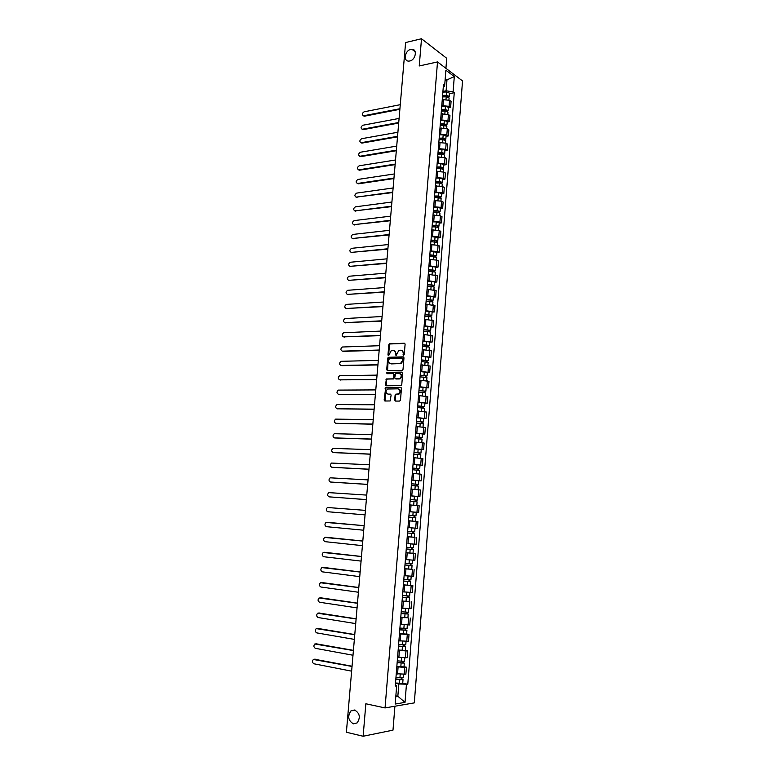 <?xml version="1.0" encoding="UTF-8"?>
<svg xmlns="http://www.w3.org/2000/svg" width="775" height="775" viewBox="0 0 775 775"><rect width="100%" height="100%" fill="white"/><g stroke="black" fill="none" stroke-linecap="round" stroke-linejoin="round"><path stroke-width="1.16" d="M403.61 355.26L404.24 354.562L405.102 344.177L404.356 343.228L389.486 343.78L388.827 344.72L387.955 354.998L388.633 355.628L391.278 350.62L393.264 350.426C394.814 350.562 395.599 351.579 395.599 353.458L395.483 354.795L396.17 355.425L398.825 350.397L400.84 350.193C402.409 350.339 403.203 351.356 403.203 353.245L403.61 355.26M354.582 710.007L350.92 710.927C347.345 716.303 348.178 720.605 353.41 723.85L357.159 722.901C360.675 717.456 359.823 713.165 354.582 710.007M410.789 49.377C404.889 50.462 403.039 61.38 408.803 61.109L409.801 60.992C415.671 59.975 417.599 49.048 411.883 49.261L410.789 49.377M394.688 400.074L395.424 401.062L399.58 401.082L400.491 400.094L401.45 388.42L400.704 387.432L385.727 387.558L384.148 400.026L384.875 401.014L390.125 400.966L391.133 395.085L390.406 394.107L387.946 394.107C385.524 392.906 385.417 391.21 387.616 389.031L398.059 388.827C400.52 390.009 400.636 391.704 398.437 393.923L395.705 394.175L395.105 395.095L394.688 400.074L395.589 401.062M385.049 707.924L365.848 703.768L363.136 736.25L346.386 732.239L405.606 42.547L421.513 38.75L419.236 65.962L437.517 61.932L385.049 707.924L414.305 702.886L462.539 80.949L437.517 61.932M402.118 370.402L403.019 369.404L403.978 357.817L403.233 356.858L388.323 357.285L387.684 358.215L386.715 369.675L387.442 370.634L402.118 370.402M402.719 373.085L401.76 384.72L401.15 385.65L386.163 385.795L385.437 384.817L386.463 378.965L392.663 378.849L393.555 377.861L393.836 374.587L393.099 373.618L386.938 373.705L386.87 372.378L401.973 372.116L402.719 373.085M445.925 68.316L446.729 58.309L421.513 38.75M363.136 736.25L392.993 730.147L394.911 706.228M441.779 105.652L449.083 106.32L449.558 100.304L442.263 99.626M449.558 100.304L451.079 101.389L450.604 107.396L448.308 107.832M449.083 106.32L450.604 107.396M447.185 122.053L449.481 121.636L449.955 115.601L448.434 114.545L441.12 113.877M440.636 119.912L447.96 120.59L449.481 121.636M446.051 136.322L448.357 135.935L448.832 129.88L447.301 128.853L439.977 128.175M439.493 134.24L446.826 134.918L448.357 135.935M444.918 150.65L447.223 150.282L447.698 144.198L446.168 143.21L438.824 142.532M438.34 148.626L445.683 149.294L447.223 150.282M443.775 165.036L446.08 164.688L446.565 158.584L445.024 157.616L437.672 156.947M437.187 163.06L444.54 163.738L446.08 164.688M442.632 179.48L444.947 179.151L445.422 173.028L443.881 172.089L436.509 171.42M436.025 177.553L443.397 178.231L444.947 179.151M441.479 193.983L443.794 193.672L444.278 187.521L442.728 186.62L435.347 185.942M434.853 192.113L442.244 192.781L443.794 193.672M440.326 208.533L442.641 208.252L443.135 202.072L441.576 201.2L434.184 200.531M433.68 206.722L441.082 207.39L442.641 208.252M439.173 223.152L441.488 222.89L441.983 216.69L440.413 215.847L433.002 215.179M432.508 221.388L439.929 222.057L441.488 222.89M438.011 237.818L440.336 237.586L440.82 231.357L439.251 230.553L431.83 229.875M431.326 236.113L438.757 236.792L440.336 237.586M436.838 252.553L439.163 252.33L439.657 246.082L438.088 245.307L430.648 244.638M430.144 250.906L437.594 251.575L439.163 252.33M435.666 267.346L438.001 267.142L438.495 260.875L436.916 260.129L429.457 259.46M428.953 265.748L438.001 267.142M434.494 282.197L436.829 282.022L437.323 275.716L428.265 274.34M427.761 280.657L436.829 282.022M433.312 297.096L435.647 296.951L436.141 290.625L427.064 289.278M426.56 295.614L435.647 296.951M432.13 312.073L434.465 311.938L434.969 305.592L425.863 304.275M425.359 310.639L434.465 311.938M430.939 327.098L433.273 326.992L433.777 320.618L424.661 319.339M424.148 325.733L433.273 326.992M429.738 342.182L432.082 342.104L432.586 335.701L423.441 334.461M422.927 340.874L432.082 342.104M428.536 357.333L430.89 357.275L431.394 350.852L422.23 349.641M421.716 356.083L430.89 357.275M427.335 372.552L429.679 372.513L430.193 366.062L421.009 364.889M420.486 371.351L429.679 372.513M426.124 387.82L428.478 387.81L428.992 381.329L419.779 380.196M419.256 386.686L428.478 387.81M424.913 403.155L427.267 403.174L427.781 396.664L418.548 395.56M418.025 402.08L427.267 403.174M423.692 418.558L426.047 418.597L426.56 412.058L417.308 410.992M416.785 417.541L426.047 418.597M422.462 434.01L424.826 434.077L425.339 427.519L416.068 426.492M415.545 433.06L424.826 434.077M421.232 449.539L423.596 449.626L424.119 443.038L414.819 442.05M414.296 448.647L423.596 449.626M420.002 465.126L422.365 465.242L422.888 458.626L413.569 457.667M413.036 464.293L422.365 465.242M411.767 480.122L421.125 480.917L421.658 474.271L412.31 473.351M411.777 480.016L421.125 480.917M417.434 496.484L419.885 496.659L420.418 489.984L411.157 489.112M410.517 495.787L419.885 496.659M412.736 511.984L418.636 512.459L419.168 505.765L409.781 504.922L416.805 505.513L417.095 501.871L413.976 501.561L413.685 505.213M409.248 511.636L418.636 512.459M409.791 520.916L417.919 521.614L409.791 520.916L409.248 527.659L417.386 528.327L417.919 521.614M407.97 527.542L409.248 527.659M413.821 537.24L407.233 536.755M408.28 543.682L416.127 544.273L416.659 537.521M405.955 552.662L415.4 553.495L405.945 552.769M405.403 559.56L414.867 560.277L415.4 553.495M411.748 569.257L404.657 568.85M404.114 575.67L413.598 576.338L414.141 569.538M410.479 585.338L403.368 584.999M402.816 591.848L412.329 592.478L412.862 585.648M409.2 601.487L402.07 601.206M401.518 608.094L411.05 608.685L411.593 601.817M407.912 617.704L400.762 617.491M400.21 624.408L409.762 624.96L410.304 618.062M406.623 633.979L409.016 634.376L407.292 634.502L399.454 633.843M398.892 640.789L408.473 641.293L409.016 634.376M405.325 650.341L407.728 650.758L405.984 650.923L398.137 650.264M397.575 657.239L407.175 657.704L407.728 650.758M404.027 666.762L406.429 667.207L404.686 667.411L396.81 666.762M396.248 673.756L405.877 674.182L406.429 667.207M442.922 91.431L446.109 90.791L446.942 80.329L445.189 79.021M445.044 80.726L454.295 76.599L453.094 91.857L446.109 90.791M443.184 88.185L444.656 85.676L445.887 70.234L454.295 76.599M395.802 696.589L397.846 696.26L398.825 683.976L407.786 684.248L454.257 92.709L453.094 91.857M406.439 684.441L405.025 702.373L395.202 704.039L396.655 685.846L395.376 684.654M444.656 85.676L443.455 84.795L395.269 686.049L396.655 685.846M395.86 695.853L397.846 696.26L405.025 702.373M398.825 683.976L395.483 683.317M449.432 93.668L454.257 92.709M402.719 683.25L407.786 684.248M403.775 355.231L403.765 353.429L401.828 350.407M394.233 350.629L396.161 353.632L396.161 355.434M404.85 343.412L390.048 343.964L389.399 344.904L388.633 355.628M403.707 357.043L388.895 357.449L388.256 358.389L387.568 370.634M402.738 358.922L402.215 358.253L389.35 358.563L388.604 360.666C388.604 362.545 389.379 363.562 390.929 363.717L400.578 363.359L402.613 360.346L402.738 358.922L403.3 359.096L402.506 358.341M403.3 359.096L403.184 360.52L401.14 363.523L391.501 363.892M393.468 373.715L394.397 374.742L393.506 378.946L387.316 379.072L386.425 380.05L386.308 385.795M402.428 372.281L387.626 372.504L387.151 373.695M398.854 378.781L399.619 378.626C401.867 376.408 401.76 374.713 399.29 373.531L395.599 373.637L394.698 377.851L395.434 378.82L400.181 378.781C402.37 376.737 402.341 375.052 400.084 373.705M399.425 378.946L396.006 378.985M398.805 388.992C401.101 390.3 401.159 391.995 398.999 394.078L396.277 394.32L395.676 395.24L395.26 400.22M390.823 394.252L388.517 394.252M401.14 387.587L386.308 387.713L385.698 388.633L385.049 401.014M442.486 96.933L446.206 96.817L449.093 97.95L448.928 99.946M442.564 95.916L446.584 95.78L447.969 96.323L447.407 96.904M400.278 104.683L364.095 111.813C361.915 113.383 361.722 114.71 363.523 115.795L399.929 108.733M442.603 95.393L446.332 95.267L449.209 96.4L448.202 97.117M442.864 92.118L446.594 91.992L449.471 93.136L449.209 96.4M399.881 109.314L364.424 116.192L363.243 115.775M447.485 95.906L447.882 97.011M441.343 111.154L445.073 111.038L447.969 112.152L447.805 114.196M441.43 110.098L445.46 109.982L446.846 110.515L446.274 111.125M399.096 118.43L362.874 125.24C360.675 126.819 360.501 128.146 362.342 129.231L398.747 122.498M441.469 109.595L445.199 109.488L448.086 110.602L446.981 111.309M441.731 106.311L445.46 106.204L448.347 107.318L448.086 110.602M398.699 123.06L363.204 129.619L362.041 129.212M446.361 110.108L446.904 111.28M440.2 125.414L443.939 125.327L446.836 126.402L446.671 128.514M440.287 124.349L444.327 124.242L445.712 124.765L445.141 125.414M397.914 132.234L361.654 138.706C359.435 140.304 359.271 141.641 361.15 142.707L397.556 136.313M440.326 123.864L444.056 123.767L446.962 124.843L445.819 125.579M440.588 120.561L444.327 120.464L447.223 121.549L446.962 124.843M397.517 136.855L361.983 143.094L360.84 142.697M445.228 124.368L445.819 125.54M439.047 139.742L442.796 139.665L445.702 140.711L445.528 142.881M439.134 138.648L443.184 138.56L444.579 139.064L444.007 139.752M396.722 146.088L360.423 152.229C358.195 153.838 358.04 155.174 359.958 156.24L396.364 150.176M439.173 138.173L442.922 138.095L445.828 139.151L444.676 139.907M439.444 134.869L443.184 134.782L446.09 135.848L445.828 139.151M396.325 150.708L360.762 156.618L359.629 156.23M444.085 138.686L444.685 139.81M437.894 154.118L441.643 154.06L444.569 155.078L444.385 157.296M437.991 153.004L442.041 152.937L443.436 153.431L442.854 154.148M395.521 159.989L359.193 165.802C356.946 167.429 356.8 168.766 358.767 169.822L395.173 164.097M438.02 152.549L441.769 152.491L444.685 153.508L443.532 154.303M438.292 149.226L442.041 149.158L444.957 150.195L444.685 153.508M395.134 164.61L359.464 170.2L358.418 169.812M442.942 153.053L443.552 154.148M436.742 168.562L440.5 168.514L443.426 169.502L443.242 171.779M436.829 167.419L440.888 167.361L442.293 167.846L441.711 168.601M394.33 173.949L357.963 179.422C355.696 181.069 355.56 182.406 357.566 183.452L393.971 178.076M436.868 166.983L440.626 166.935L443.542 167.933L442.389 168.756M437.139 163.651L440.888 163.593L443.813 164.6L443.542 167.933M393.933 178.56L358.292 183.82L357.207 183.452M441.798 167.487L442.409 168.533M435.579 183.055L439.338 183.016L442.273 183.985L442.089 186.32M435.676 181.892L439.735 181.854L441.149 182.319L440.558 183.113M393.128 187.967L356.723 193.101C354.437 194.748 354.32 196.094 356.355 197.141L392.77 192.103M435.705 181.466L439.464 181.437L442.399 182.406L441.237 183.258M435.976 178.124L439.735 178.085L442.661 179.054L442.399 182.406M392.731 192.568L355.987 197.141M440.646 181.97L441.256 182.987M434.417 197.606L438.185 197.586L441.12 198.526L440.936 200.919M434.513 196.414L438.582 196.395L439.987 196.85L439.396 197.673M391.918 202.023L355.434 206.828C353.187 208.485 353.08 209.831 355.105 210.877L391.559 206.189M434.543 196.017L438.311 195.998L441.246 196.937L440.084 197.819M434.814 192.655L438.573 192.626L441.517 193.576L441.246 196.937M391.52 206.634L354.766 210.877M439.493 196.511L440.113 197.489M433.244 212.214L437.013 212.214L439.968 213.115L439.774 215.566M433.341 211.003L437.42 211.003L438.834 211.439L438.233 212.302M390.707 216.148L354.146 220.604C351.927 222.27 351.831 223.626 353.855 224.672L390.348 220.323M433.37 210.616L437.148 210.616L440.093 211.527L438.921 212.447M433.642 207.245L437.41 207.235L440.365 208.155L440.093 211.527M390.309 220.749L353.545 224.672M438.33 211.11L438.95 212.05M432.072 226.881L435.85 226.891L438.805 227.773L438.611 230.282M432.169 225.651L436.248 225.661L437.672 226.087L437.071 226.988M389.486 230.32L352.858 234.438C350.668 236.113 350.581 237.47 352.596 238.506L389.127 234.515M432.198 225.283L435.976 225.292L438.931 226.174L437.759 227.123M432.469 221.892L436.248 221.902L439.202 222.783L438.931 226.174M389.089 234.922L352.315 238.516M437.168 225.767L437.788 226.668M430.89 241.606L437.642 242.488L437.439 245.055M430.987 240.347L435.075 240.376L436.499 240.792L435.899 241.732M388.265 244.551L351.559 248.329C349.399 250.005 349.331 251.371 351.337 252.408L387.907 248.756M431.016 239.998L437.768 240.88L436.587 241.868M431.287 236.598L438.04 237.479L437.768 240.88M387.868 249.143L351.085 252.408M435.996 240.492L436.625 241.345M429.699 256.389L436.47 257.252L436.257 259.887M429.805 255.111L435.327 255.547L434.727 256.535M387.035 258.831L350.252 262.26C348.13 263.955 348.072 265.312 350.067 266.348L386.677 263.054M429.834 254.781L436.596 255.643L435.414 256.661M430.106 251.362L436.868 252.233L436.596 255.643M386.647 263.423L349.845 266.348M434.823 255.266L435.453 256.079M428.517 271.24L435.298 272.083L435.085 274.776M428.614 269.933L434.155 270.368L433.545 271.395M385.805 273.168L348.944 276.249C346.861 277.954 346.812 279.32 348.798 280.347L385.446 277.411M428.643 269.613L435.424 270.465L434.233 271.521M428.914 266.183L435.695 267.036L435.424 270.465M385.417 277.76L348.605 280.347M433.642 270.097L434.281 270.872M427.316 286.14L434.116 286.973L433.893 289.724M427.422 284.812L432.973 285.258L432.353 286.314M384.574 287.564L347.636 290.296C345.582 292.001 345.543 293.367 347.52 294.403L384.206 291.817M427.451 284.512L434.242 285.345L433.051 286.43M427.722 281.073L434.513 281.906L434.242 285.345M384.177 292.146L347.355 294.403M432.46 284.997L433.109 285.733M426.114 301.107L432.934 301.921L432.712 304.73M426.231 299.751L431.782 300.196L431.162 301.291M383.334 302.017L346.318 304.391C344.294 306.106 344.274 307.472 346.241 308.508L382.966 306.29M426.25 299.47L433.06 300.293L431.917 300.642L431.859 301.407M426.531 296.011L433.332 296.835L433.06 300.293M382.937 306.6L346.115 308.508M431.268 299.944L431.917 300.642M424.913 316.123L431.743 316.936L431.51 319.804M425.029 314.747L430.59 315.202L429.97 316.336M382.085 316.52L345.001 318.544C343.005 320.259 342.996 321.635 344.962 322.662L381.717 320.811M425.049 314.485L431.869 315.289L430.735 315.619L430.668 316.452M425.32 311.017L432.15 311.831L431.869 315.289M381.688 321.102L344.856 322.662M430.077 314.96L430.735 315.619M423.702 331.206L430.551 332L430.319 334.936M423.818 329.801L429.398 330.257L428.769 331.429M380.835 331.09L343.674 332.746C341.717 334.471 341.717 335.846 343.664 336.873L380.467 335.391M423.838 329.559L430.677 330.353L429.544 330.644L429.466 331.545M424.119 326.081L430.958 326.876L430.677 330.353M380.438 335.653L343.606 336.873M428.885 330.043L429.544 330.644M422.491 346.357L429.35 347.132L429.108 350.126M422.608 344.923L428.197 345.379L427.567 346.599M379.576 345.708L342.337 347.006C340.419 348.74 340.428 350.116 342.376 351.143L379.207 350.029M422.627 344.701L429.476 345.485L428.343 345.747L428.265 346.706M422.908 341.203L429.757 341.988L429.476 345.485M379.188 350.271L343.102 351.356M427.674 345.175L428.343 345.747M421.271 361.567L428.149 362.322L427.907 365.383M421.387 360.104L426.996 360.569L426.357 361.818M378.316 360.385L341.01 361.315C339.111 363.058 339.14 364.434 341.077 365.461L377.948 364.725M421.406 359.9L428.275 360.666L427.141 360.898L427.054 361.925M421.687 356.393L428.556 357.159L428.275 360.666M377.929 364.948L341.804 365.664M426.473 360.375L427.141 360.898M420.05 376.834L426.938 377.58L426.686 380.699M420.166 375.352L425.785 375.807L425.146 377.105M377.057 375.119L339.663 375.691C337.803 377.425 337.842 378.81 339.77 379.837L376.679 379.469M420.186 375.168L427.073 375.914L425.93 376.117L425.843 377.202M420.467 371.632L427.345 372.387L427.073 375.914M376.66 379.673L339.838 379.857M425.262 375.633L425.93 376.117M418.82 392.16L425.727 392.896L425.475 396.073M418.946 390.648L424.564 391.123L423.925 392.45M375.778 389.912L338.326 390.106C336.495 391.85 336.544 393.245 338.462 394.272L375.41 394.281M418.955 390.484L425.853 391.22L424.719 391.394L424.623 392.547M419.236 386.948L426.134 387.684L425.853 391.22M375.391 394.465L338.597 394.301M424.041 390.949L424.719 391.394M417.589 407.553L424.506 408.27L424.245 411.515M417.706 406.022L423.344 406.488L422.695 407.863M374.509 404.763L336.98 404.589C335.178 406.332 335.236 407.728 337.144 408.754L374.131 409.152M417.725 405.877L424.642 406.594L423.499 406.73L423.402 407.96M418.006 402.322L424.923 403.039L424.642 406.594M374.122 409.307L337.348 408.803M422.821 406.332L423.499 406.73M416.349 423.014L423.286 423.712L423.024 427.025M416.475 421.445L422.123 421.92L421.464 423.334M373.23 419.662L335.623 419.12C333.86 420.873 333.928 422.268 335.827 423.295L372.853 424.07M416.485 421.319L423.412 422.026L422.278 422.133L422.172 423.431M416.766 417.754L423.702 418.461L423.412 422.026M372.833 424.216L336.108 423.353M421.59 421.784L422.278 422.133M415.109 438.534L422.055 439.212L421.784 442.593M415.235 436.945L420.893 437.42L420.234 438.873M371.942 434.639L334.267 433.709C332.533 435.463 332.611 436.858 334.5 437.894L371.564 439.057M415.245 436.838L422.191 437.526L421.048 437.594L420.941 438.96M415.526 433.254L422.472 433.942L422.191 437.526M371.554 439.173L334.858 437.962M420.36 437.294L421.048 437.594M413.86 454.111L420.825 454.78L420.544 458.228M413.986 452.493L419.653 452.978L419.11 452.997L418.994 454.479M370.653 449.665L332.901 448.357C331.196 450.12 331.293 451.515 333.173 452.552L370.266 454.102M413.995 452.406L420.951 453.084L419.817 453.123L419.701 454.557M414.276 448.812L421.242 449.49L420.951 453.084M370.266 454.198L333.599 452.619M419.12 452.862L419.817 453.123M412.6 469.757L419.585 470.415L419.304 473.922M412.736 468.119L418.413 468.594L417.87 468.604L417.744 470.144M369.355 464.748L331.535 463.062C329.859 464.826 329.966 466.221 331.836 467.257L368.978 469.204M412.736 468.052L419.721 468.71L418.577 468.72L418.461 470.222M413.027 464.438L420.002 465.097L419.721 468.71M368.968 469.282L332.349 467.335M417.88 468.507L418.577 468.72M411.341 485.47L418.335 486.109L418.054 489.684M411.477 483.803L417.173 484.288L416.621 484.278L416.495 485.877M368.057 479.899L330.169 477.817C328.522 479.58 328.629 480.984 330.499 482.021L367.67 484.375M411.477 483.755L418.471 484.394L417.338 484.375L417.212 485.944M367.67 484.423L331.08 482.098M416.63 484.201L417.338 484.375M410.847 505L409.781 504.913M410.082 501.251L413.976 501.561M410.508 495.874L414.402 496.184L414.112 499.836L410.217 499.526L415.923 500.04L415.371 500.011L415.245 501.667M366.749 495.099L328.794 492.629C327.176 494.402 327.292 495.806 329.152 496.853L366.362 499.594M414.112 499.836L417.231 500.146L416.088 500.098L415.962 501.735M414.402 496.184L417.512 496.504L417.231 500.146M366.362 499.623L329.821 496.92M415.381 499.972L416.088 500.098M408.812 517.09L415.836 517.69L415.545 521.352L408.512 520.752M409.239 511.694L413.143 512.023L412.852 515.685L408.948 515.356L414.664 515.85L414.121 515.811L413.986 517.526M365.442 510.367L327.408 507.509C325.829 509.282 325.955 510.686 327.796 511.733L365.054 514.881L327.796 511.733M412.852 515.685L415.972 515.966L414.838 515.879L414.702 517.593M413.143 512.023L416.262 512.314L415.972 515.966M414.121 515.801L414.838 515.879M407.534 532.977L414.577 533.587L414.286 537.259L407.243 536.678M407.534 532.997L414.577 533.587M412.852 531.718L412.717 533.433M410.537 527.775L412.968 527.978M326.847 522.263L364.124 525.683L326.033 522.437C324.473 524.21 324.609 525.624 326.44 526.671L363.737 530.226M407.669 531.253L414.712 531.853L415.003 528.182M413.579 531.776L413.443 533.462M406.255 548.933L413.317 549.543L413.017 553.234M406.255 548.971L413.317 549.543M411.583 547.702L411.448 549.407M362.797 541.086L324.638 537.424C323.107 539.206 323.252 540.621 325.083 541.667L362.409 545.639M406.391 547.227L413.453 547.799L413.743 544.137M410.304 547.586L410.605 543.895L413.075 544.089M326.12 537.278L362.807 541.047M412.31 547.751L412.174 549.378M404.976 564.946L412.048 565.566L411.748 569.267L404.666 568.714M404.967 565.004L412.048 565.566M410.304 563.754L410.178 565.44M361.47 556.537L323.243 552.478C321.741 554.251 321.896 555.665 323.718 556.731L361.082 561.11M405.112 563.251L412.184 563.812L412.474 560.189M324.677 552.304L361.479 556.479M411.031 563.803L410.905 565.372M403.688 581.037L410.769 581.657L410.479 585.377L403.378 584.844M403.678 581.114L410.769 581.657M409.026 579.865L408.9 581.55M360.142 572.057L321.848 567.581C320.375 569.363 320.54 570.778 322.342 571.843L359.745 576.639M403.814 579.351L410.905 579.894L411.196 576.309M323.233 567.387L360.152 571.969M409.752 579.913L409.636 581.424M402.39 597.186L409.491 597.806L409.19 601.545L402.08 601.032M402.38 597.283L409.491 597.806M407.737 596.053L407.611 597.719M358.806 587.624L320.443 582.742C318.99 584.524 319.164 585.948 320.966 587.024L358.408 592.236M402.525 595.52L409.626 596.043L409.907 592.497M321.78 582.538L358.815 587.518M408.473 596.101L408.357 597.554M401.092 613.403L408.202 614.033L407.912 617.791L400.782 617.288M401.082 613.529L408.202 614.033M406.449 612.308L406.323 613.955M357.459 603.27L319.038 597.971C317.614 599.753 317.798 601.177 319.581 602.252L357.062 607.891M401.218 611.756L408.347 612.26L408.619 608.753M320.327 597.748L357.469 603.134M407.175 612.347L407.069 613.742M399.784 629.697L406.914 630.327L406.613 634.095L399.474 633.611M399.774 629.833L406.914 630.327M405.151 628.632L405.025 630.259M356.113 618.973L317.624 613.257C316.229 615.04 316.413 616.474 318.196 617.549L355.715 623.613M399.919 628.06L407.059 628.544L407.33 625.086M318.864 613.025L356.122 618.818M405.887 628.661L405.78 629.998M398.476 646.05L405.616 646.689L405.315 650.477L398.156 650.002M398.457 646.214L405.616 646.689M403.853 645.023L403.727 646.641M354.756 634.735L316.21 628.602C314.834 630.385 315.028 631.819 316.801 632.904L354.359 639.394M398.602 644.432L405.761 644.897L406.032 641.477M317.392 628.36L354.776 634.56M404.589 645.052L404.482 646.321M397.158 662.47L404.317 663.119L404.017 666.917L396.839 666.471M397.139 662.664L404.317 663.119M402.545 661.482L402.419 663.08M353.4 650.564L314.786 644.006C313.439 645.788 313.642 647.232 315.406 648.326L352.993 655.243M397.284 660.872L404.463 661.327L404.724 657.936M315.929 643.763L353.419 650.361M403.281 661.501L403.184 662.712M395.831 678.968L403.01 679.617L402.709 683.434L395.512 682.998M395.822 679.181L403.01 679.617M401.227 678.009L401.101 679.597M352.034 666.461L313.362 659.467C312.034 661.259 312.248 662.702 314.001 663.797L351.627 671.16M395.967 677.379L403.155 677.815L403.417 674.473M314.447 659.225L352.053 666.229M401.963 678.028L401.876 679.181M405.441 657.888L405.984 650.923M406.739 641.438L407.292 634.502M408.037 625.057L408.58 618.15M409.326 608.753L409.868 601.865M410.614 592.507L411.157 585.658M411.893 576.329L412.436 569.509M413.162 560.218L413.705 553.428M414.431 544.176L414.974 537.414M415.7 528.201L416.233 521.468M416.96 512.294L417.493 505.581M418.209 496.455L418.742 489.771M419.459 480.674L419.992 474.019M420.709 464.961L421.232 458.335M421.939 449.316L422.462 442.709M423.179 433.729L423.692 427.151M424.4 418.209L424.923 411.661M425.63 402.748L426.143 396.228M426.841 387.355L427.354 380.864M428.062 372.019L428.575 365.558M429.263 356.752L429.776 350.31M430.474 341.543L430.978 335.129M431.665 326.401L432.179 320.007M432.867 311.317L433.37 304.953M434.048 296.292L434.552 289.947M435.24 281.325L435.734 275.009M436.412 266.416L436.916 260.129M437.594 251.575L438.088 245.307M438.757 236.792L439.251 230.553M439.929 222.057L440.413 215.847M441.082 207.39L441.576 201.2M442.244 192.781L442.728 186.62M443.397 178.231L443.881 172.089M444.54 163.738L445.024 157.616M445.683 149.294L446.168 143.21M446.826 134.918L447.301 128.853M447.96 120.59L448.434 114.545M404.133 674.415L404.686 667.411M397.546 673.998L398.098 666.994M398.863 657.471L399.425 650.496M400.181 641.002L400.733 634.057M401.489 624.602L402.051 617.694M402.797 608.278L403.349 601.39M404.095 592.023L404.647 585.164M405.393 575.825L405.945 568.995M406.681 559.705L407.224 552.904M407.97 543.653L408.512 536.872M410.517 511.733L411.06 505.019M411.787 495.874L412.319 489.19M413.056 480.083L413.588 473.418M414.305 464.361L414.838 457.725M415.565 448.696L416.088 442.089M416.814 433.099L417.338 426.512M418.054 417.56L418.577 411.012M419.285 402.089L419.808 395.56M420.525 386.686L421.038 380.186M421.745 371.341L422.268 364.86M422.976 356.054L423.489 349.603M424.187 340.835L424.7 334.412M425.397 325.674L425.911 319.281M426.608 310.572L427.122 304.207M427.81 295.537L428.323 289.191M429.011 280.56L429.515 274.243M430.202 265.641L430.706 259.344M431.394 250.78L431.888 244.513M432.576 235.987L433.07 229.739M433.758 221.243L434.252 215.024M434.93 206.567L435.424 200.367M436.093 191.938L436.587 185.777M437.265 177.378L437.749 171.236M438.418 162.866L438.912 156.753M439.58 148.422L440.064 142.329M440.733 134.027L441.217 127.953M441.876 119.689L442.36 113.644M443.019 105.41L443.503 99.384M403.765 353.429L403.203 353.245M396.054 354.969L395.483 354.795M396.161 353.632L395.599 353.458M388.527 355.173L387.955 354.998M389.399 344.904L388.827 344.72M390.28 343.916L389.718 343.732M403.659 354.766L403.097 354.592M387.287 369.84L386.715 369.675M388.256 358.389L387.684 358.215M389.147 357.401L388.575 357.227M400.297 363.707L399.726 363.533M403.184 360.52L402.613 360.346M386.008 384.972L385.437 384.817M386.425 380.05L385.853 379.895M387.316 379.072L386.744 378.907M393.235 379.004L392.663 378.849M394.126 378.026L393.555 377.861M394.397 374.742L393.836 374.587M387.626 372.504L387.054 372.339M395.676 395.24L395.105 395.095M396.577 394.252L396.006 394.107M398.195 394.252L397.623 394.107M384.72 400.171L384.148 400.026M385.698 388.633L385.127 388.478M386.589 387.655L386.018 387.5M446.206 96.817L446.012 99.258M446.594 91.992L446.332 95.267M364.424 116.192L363.737 115.766M445.073 111.038L444.879 113.528M445.46 106.204L445.199 109.488M363.204 129.619L362.516 129.202M443.939 125.327L443.736 127.856M444.327 120.464L444.056 123.767M361.983 143.094L361.295 142.687M442.796 139.665L442.593 142.232M443.184 134.782L442.922 138.095M360.762 156.618L360.065 156.23M441.643 154.06L441.44 156.666M442.041 149.158L441.769 152.491M359.532 170.19L358.835 169.812M440.5 168.514L440.287 171.168M440.888 163.593L440.626 166.935M358.292 183.82L357.595 183.452M439.338 183.016L439.125 185.719M439.735 178.085L439.464 181.437M357.052 197.489L356.355 197.141M438.185 197.586L437.962 200.328M438.573 192.626L438.311 195.998M355.812 211.217L355.105 210.877M437.013 212.214L436.8 214.995M437.41 207.235L437.148 210.616M354.562 224.992L353.855 224.672M435.85 226.891L435.618 229.72M436.248 221.902L435.976 225.292M353.303 238.826L352.596 238.506M434.678 241.635L434.446 244.503M435.075 236.617L434.804 240.027M352.044 252.708L351.337 252.408M433.496 256.438L433.264 259.354M433.893 251.4L433.622 254.82M350.784 266.639L350.067 266.348M432.314 271.298L432.072 274.253M432.712 266.242L432.44 269.671M349.515 280.627L348.798 280.347M431.123 286.217L430.881 289.22M431.53 281.141L431.249 284.59M348.246 294.665L347.52 294.403M429.931 301.194L429.689 304.246M430.338 296.098L430.057 299.557M346.968 308.76L346.241 308.508M428.73 316.239L428.488 319.329M429.137 311.114L428.866 314.592M345.679 322.904L344.962 322.662M427.529 331.332L427.277 334.48M427.936 326.198L427.664 329.685M344.4 337.106L343.664 336.873M426.327 346.493L426.066 349.68M426.734 341.339L426.453 344.846M425.107 361.722L424.855 364.957M425.523 356.539L425.243 360.055M423.896 377.008L423.634 380.283M424.303 371.806L424.022 375.332M340.506 380.031L339.77 379.837M422.675 392.353L422.404 395.676M423.092 387.132L422.801 390.677M339.198 394.446L338.462 394.272M421.445 407.766L421.174 411.137M421.862 402.516L421.581 406.081M337.89 408.919L337.144 408.754M420.215 423.237L419.943 426.657M420.631 417.967L420.35 421.542M336.573 423.45L335.827 423.295M418.975 438.776L418.694 442.244M419.391 433.487L419.11 437.071M335.246 438.03L334.5 437.894M417.735 454.373L417.454 457.889M418.151 449.064L417.87 452.668M333.918 452.668L333.173 452.552M416.485 470.037L416.204 473.612M416.911 464.709L416.621 468.323M332.591 467.364L331.836 467.257M415.235 485.76L414.945 489.383M415.662 480.413L415.371 484.046M331.245 482.118L330.499 482.021M329.908 496.93L329.152 496.853M412.717 517.419L412.416 521.091M411.448 533.345L411.147 537.027M411.874 527.93L411.583 531.602M410.169 549.339L409.878 553.03M326.246 537.288L325.481 537.24M408.89 565.392L408.599 569.112M409.326 559.967L409.035 563.638M324.89 552.313L324.115 552.284M407.611 581.521L407.311 585.251M408.037 576.106L407.747 579.758M323.514 567.397L322.749 567.377M406.313 597.709L406.022 601.458M406.749 592.313L406.458 595.946M322.148 582.538L321.373 582.538M405.025 613.974L404.724 617.733M405.451 608.578L405.16 612.192M320.763 597.738L319.988 597.757M403.727 630.298L403.426 634.076M404.153 624.921L403.862 628.515M319.387 613.006L318.603 613.035M402.419 646.699L402.118 650.487M402.845 641.332L402.564 644.907M317.992 628.322L317.217 628.37M401.101 663.158L400.801 666.975M401.528 657.82L401.247 661.366M316.597 643.705L315.812 643.773M399.793 679.694L399.483 683.521M400.21 674.366L399.929 677.893M315.202 659.157L314.408 659.225M355.221 710.2L350.92 710.927M415.168 51.722L411.883 49.261M390.048 343.964L389.486 343.78M388.895 357.449L388.323 357.285M401.14 363.523L400.578 363.359M387.045 379.13L386.463 378.965M393.506 378.946L392.935 378.791M387.442 372.543L386.87 372.378M400.181 378.781L399.619 378.626M396.277 394.32L395.705 394.175M398.999 394.078L398.437 393.923M386.308 387.713L385.727 387.558M364.211 116.221L363.523 115.795M363.029 129.638L362.342 129.231M361.847 143.104L361.15 142.707M360.656 156.627L359.958 156.24M359.464 170.2L358.767 169.822M358.263 183.82L357.566 183.452M418.762 480.771L418.471 484.394"/></g></svg>
